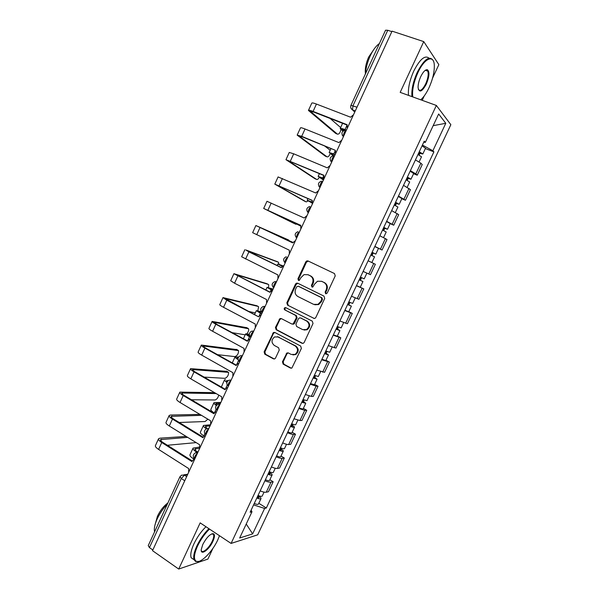 <?xml version="1.0" encoding="UTF-8"?>
<svg xmlns="http://www.w3.org/2000/svg" width="599" height="599" viewBox="0 0 599 599"><rect width="100%" height="100%" fill="white"/><g stroke="black" fill="none" stroke-linecap="round" stroke-linejoin="round"><path stroke-width="0.9" d="M325.639 293.712L327.204 293.091L335.23 275.884L334.489 273.556L307.991 260.939L306.8 260.902L305.797 261.845L297.95 278.79L298.444 280.399L299.313 280.422L300.983 277.584L304.045 274.619L307.991 274.724L310.17 275.78C312.858 277.457 313.621 279.928 312.461 283.177L311.435 285.379L311.937 287.003L312.843 287.018L314.512 284.173L317.485 281.245L321.611 281.313L323.827 282.384C326.552 284.083 327.331 286.577 326.163 289.849L325.13 292.072L325.639 293.712M282.458 361.759L283.147 364.125L290.418 368.056L291.893 368.033L301.387 348.423L300.676 346.057L274.851 332.467L273.526 332.452L264.122 351.845L264.795 354.174L273.391 358.831L274.799 358.831L275.547 358.022L279.254 350.048L278.565 347.705L274.267 345.413C271.167 342.561 271.272 339.738 274.582 336.945L278.183 336.967L295.172 345.937C298.295 348.708 298.265 351.531 295.082 354.406L291.204 354.451L288.359 352.938L286.928 352.946L282.458 361.759L283.185 361.841L283.881 364.199L291.346 368.22M231.094 543.428L200.163 522.867L178.704 569.05L152.513 550.668L392.06 31.148L423.755 41.608L400.177 92.366L436.364 105.446L231.094 543.428L257.697 534.825L450.852 124.689L436.364 105.446M313.606 318.339L315.007 318.331L315.83 317.47L324.703 298.459L323.969 296.116L297.681 283.2L296.438 283.162L295.502 284.083L286.831 302.809L287.52 305.116L314.273 318.503L287.52 305.116M313.015 323.497L304.187 342.418L303.423 343.242L301.978 343.257L276.132 329.705L275.45 327.391L279.98 318.556L281.29 318.571L291.72 323.962L293.083 323.962L296.378 317.777L295.674 315.448L284.787 309.893C283.956 309.129 283.993 308.388 284.907 307.661L285.813 307.676L312.296 321.146L313.015 323.497M422.19 100.318L424.227 95.952M432.56 78.11L438.85 64.655L423.755 41.608M178.704 569.05L207.905 559.084L212.915 548.362M152.835 549.972L149.451 547.598L148.23 545.629L179.887 476.864M350.977 105.282L385.546 30.205L387.755 30.279L353.013 105.686L352.489 109.864L354.743 112.088M391.843 31.627L387.755 30.279M410.39 170.685L415.826 173.867L420.857 163.168L415.444 159.918M420.857 163.168L422.243 164.553L417.241 175.193L413.565 173.717M415.826 173.867L417.241 175.193M401.817 198.733L405.463 200.253L410.435 189.666L403.516 185.331M398.492 196.045L405.463 200.253M390.129 223.622L393.738 225.194L398.694 214.659L391.656 210.616M386.654 221.278L393.738 225.194M374.794 246.563L382.072 250.015L387.006 239.525L379.848 235.781M374.877 246.391L382.072 250.015M363.121 271.437L370.467 274.709L375.371 264.279L368.123 260.782M356.495 285.566L363.795 288.905L356.412 285.738M351.486 296.243L358.913 299.29L363.795 288.905M348.775 311.69L352.279 313.412L344.784 310.529M339.88 320.989L347.42 323.752L352.279 313.412M337.342 336.039L340.809 337.806L333.209 335.208M328.327 345.608L335.979 348.094L340.809 337.806M325.961 360.269L329.405 362.081L321.685 359.767M316.826 370.115L324.591 372.316L329.405 362.081M314.64 384.386L318.047 386.243L316.1 386.138L310.222 384.199M305.385 394.501L311.293 396.381L313.262 396.426L318.047 386.243M303.364 408.391L306.748 410.285L304.741 410.322L298.811 408.518M294.004 418.776L299.957 420.513L301.978 420.423L306.748 410.285M292.147 432.276L295.502 434.215L293.435 434.38C292.17 434.432 290.178 433.878 287.46 432.725M282.676 442.923C285.394 444.076 287.393 444.608 288.673 444.533L290.755 444.308L295.502 434.215M280.983 456.056L284.308 458.033L282.189 458.332C280.886 458.46 278.879 457.95 276.161 456.805M271.399 466.965C274.117 468.096 276.132 468.583 277.442 468.433L279.583 468.074L284.308 458.033M269.872 479.717L273.166 481.731L270.988 482.165C269.655 482.367 267.633 481.903 264.915 480.78M260.176 490.888C262.894 492.004 264.923 492.445 266.263 492.221L268.464 491.727L273.166 481.731M423.74 142.233L425.335 142.375L438.655 113.99L445.791 123.297L432.882 150.746L422.415 145.055M253.602 504.897L264.616 508.446L266.323 508.004L433.901 151.876L432.882 150.746M264.616 508.446L252.651 533.896L239.667 538.007L251.984 511.763L251.101 510.228M425.335 142.375L424.242 141.154L250.15 512.242L251.984 511.763M425.365 148.582L433.901 151.876M258.813 503.265L266.323 508.004M445.791 123.297L433.174 125.663M246.234 524.013L252.651 533.896M326.118 293.817L325.781 292.29L326.814 290.073C327.982 286.801 327.204 284.323 324.478 282.623L323.827 282.384M321.476 281.253L324.478 282.623M307.893 274.679L310.844 276.027C313.532 277.704 314.288 280.167 313.135 283.409L312.109 285.611L312.423 287.108M308.328 261.104L306.478 262.122L298.646 279.029L298.931 280.504M297.853 283.282L296.206 284.308L287.542 303.004L288.239 305.31M321.798 299.208L321.289 297.568L298.227 286.202L296.707 286.824L295.636 289.13C294.483 292.349 295.232 294.813 297.883 296.512L313.591 304.352L317.957 304.359L320.705 301.544L321.798 299.208L322.457 299.418L321.948 297.778L321.289 297.568M298.646 286.344L321.948 297.778M314.76 304.756L318.623 304.554L321.371 301.746L320.705 301.544M322.457 299.418L321.371 301.746M281.298 318.578L279.868 319.581L276.184 327.533L276.865 329.847L302.787 343.429M292.454 324.126L293.787 324.119L294.611 323.265L297.082 317.942L296.378 315.621L284.787 309.893M285.963 307.751L285.626 307.841C284.712 308.567 284.675 309.316 285.506 310.072M302.682 329.615L306.456 329.592C309.795 326.717 309.863 323.872 306.673 321.057L300.593 317.957L299.238 317.949L298.407 318.81L295.921 324.149L296.625 326.492L302.682 329.615M304.06 330.042L307.145 329.742C310.477 326.874 310.544 324.029 307.354 321.221L306.673 321.057M300.608 317.964L307.354 321.221M288.216 352.863L286.906 353.852L283.185 361.841M292.918 354.922L295.786 354.503C298.968 351.635 298.998 348.82 295.876 346.05L295.172 345.937M277.404 336.66L295.876 346.05M274.806 332.438L273.451 333.433L264.878 351.95L265.552 354.271L274.297 358.996M417.99 154.49L421.501 156.811M419.143 152.034L420.715 153.074L419.33 152.782L418.431 154.699M346.417 130.133L345.002 129.579C342.014 128.433 340.412 128.074 340.195 128.508L342.905 131.106M419.285 151.719L422.812 154.01L419.929 153.396L419.15 155.059M422.033 145.857L425.53 148.223M419.585 152.251L419.33 152.782L419.929 153.396M343.422 130.709L342.171 129.429L345.563 130.155M336.136 133.622L337.454 134.146C339.004 134.371 340.172 132.798 340.958 129.436M340.644 127.542L330.154 118.475M353.53 114.723L350.602 117.217L316.437 104.061C313.539 102.976 311.982 102.669 311.772 103.148L308.485 110.351M337.454 134.146L310.469 111.399L313.913 112.133L346.993 125.041M347.233 128.373L347.143 124.719L313.075 111.429C310.177 110.321 308.635 109.999 308.44 110.448L335.732 133.465M406.107 179.805L409.671 181.999M407.29 177.297L408.885 178.285L407.537 177.925L406.556 180.022M335.245 154.377L329.143 152.513L333.134 155.74M407.402 177.057L410.974 179.221L408.159 178.48L407.268 180.374M410.135 171.217L413.684 173.455M333.875 155.68L331.12 153.434L335.133 154.609M407.732 177.514L408.159 178.48M394.292 205L397.908 207.059M395.49 202.44L397.115 203.368L395.797 202.949L394.734 205.21M323.572 178.277L318.144 176.413L323.408 180.044M395.572 202.267L399.196 204.311L396.441 203.435L395.445 205.562M398.298 196.457L401.899 198.561M323.557 179.722L320.113 177.326L323.67 178.509M395.939 202.649L396.441 203.435M325.616 156.264L327.009 156.841C328.14 157.178 329.203 156.077 330.214 153.531M330.191 150.252L324.568 145.924M341.812 140.136L338.899 142.599L305.041 128.995C302.166 127.864 300.653 127.482 300.488 127.857L297.209 135.052M327.009 156.841L299.201 136.078L302.562 136.969L335.35 150.312L335.545 153.726M335.35 150.304L301.694 136.325L297.171 135.119L325.302 156.129M315.134 178.794L316.609 179.423C317.433 179.76 318.331 179.056 319.312 177.326M330.146 165.421L327.264 167.855L293.705 153.808L289.265 152.453L285.985 159.633M316.609 179.423L287.984 160.629L323.76 175.455M323.917 178.944L323.842 175.275L285.963 159.686L314.917 178.697M420.73 99.793C423.643 97.27 426.383 93.279 428.966 87.828C432.605 79.764 434.387 72.419 434.32 65.8C434.215 54.135 424.601 57.751 417.87 72.704C413.669 82.258 411.977 90.329 412.778 96.918M411.962 96.626C411.326 89.865 413.085 81.771 417.241 72.344C424.085 59.316 429.378 55.34 433.137 60.417L433.496 61.353M420.738 76.62C423.134 71.805 425.327 69.499 427.342 69.701C429.76 71.663 429.416 76.492 426.286 84.174C421.951 91.961 419.21 93.085 418.08 87.536C418.05 84.287 418.933 80.648 420.738 76.62M418.319 89.303L418.327 89.326C420.109 91.662 422.565 89.835 425.687 83.83C428.045 78.379 428.734 74.141 427.776 71.124L426.683 70.068L425.283 70.285L427.776 71.124M365.48 73.789C365.877 68.016 367.442 62.079 370.182 55.984C373.005 49.994 376.082 45.838 379.407 43.532M365.45 73.849C364.828 68.997 365.892 63.412 368.647 57.092L374.076 49.103M408.518 95.383C407.852 88.622 409.589 80.536 413.737 71.124C419.877 59.181 424.968 54.861 429.011 58.155M209.508 529.074C204.761 533.702 200.777 539.37 197.55 546.063C193.881 554.457 193.47 559.541 196.322 561.323C200.702 563.644 212.435 551.724 217.781 539.886L219.489 535.716M198.748 561.405L195.633 561.503L194.083 559.758C193.11 556.793 194.046 552.166 196.891 545.869C200.126 539.137 204.132 533.409 208.916 528.685M202.784 544.469C206.685 537.258 210.264 533.679 213.521 533.724C214.944 534.652 214.734 537.206 212.892 541.376C209.223 549.672 200.605 555.924 201.227 549.657L202.784 544.469M201.219 550.182L201.331 550.578C202.342 553.925 209.253 547.913 212.248 541.189C213.581 538.269 214.015 536.112 213.558 534.712L212.847 533.911L211.806 533.844M154.579 531.837C153.861 528.7 154.737 524.38 157.2 518.884C159.813 513.35 163.183 508.454 167.308 504.193M155.411 523.466L157.47 516.166C160.24 510.46 163.714 506.043 167.892 502.913M191.163 557.744L194.083 559.758L191.163 557.744C190.175 554.771 191.096 550.144 193.934 543.862C197.161 537.138 201.167 531.425 205.966 526.723M382.529 230.076L386.198 231.985L383.57 237.586M383.757 227.455L385.404 228.324L384.116 227.845L382.971 230.286M311.817 201.975L307.19 200.193L311.892 202.986M383.809 227.35L387.471 229.275L384.79 228.279L383.682 230.622M386.52 221.57L390.174 223.524L387.471 229.275M384.199 227.665L384.79 228.279M311.839 202.717L309.151 201.107L311.809 202.088M370.818 255.024L374.54 256.821L371.859 262.534L370.152 261.778M368.13 260.767L371.859 262.534M372.076 252.351L373.746 253.167L372.488 252.628L371.268 255.234M372.091 252.314L375.805 254.118L373.184 252.995L371.979 255.571M378.493 248.398L375.805 254.118M372.518 252.561L373.184 252.995M300.518 225.92L298.25 224.782L300.563 225.786M300.578 225.763L296.288 223.869L300.496 225.973M359.19 279.823L362.934 281.53L360.269 287.206M359.175 279.853L362.934 281.53M360.883 277.359L359.632 280.025M363.144 271.399L364.813 272.193L363.129 271.422M360.441 277.157L364.199 278.842L366.873 273.151M361.601 277.689L360.388 280.265M292.904 242.415L288.636 240.499L292.926 242.37M304.704 201.227L306.254 201.915L308.253 200.89M318.548 190.587L315.68 192.983L278.086 176.93L274.814 184.095M306.254 201.915L276.82 185.069L312.229 200.47M312.341 204.042L312.274 200.373L274.799 184.125L304.577 201.167M300.825 229.02L300.765 225.344L263.695 208.452L294.274 223.539L296.902 224.191M306.995 215.633L304.15 217.991L266.967 201.294L263.695 208.445M295.951 224.311L265.709 209.388L300.75 225.374M289.212 240.738L288.703 240.034L257.907 226.474L292.694 242.857M295.509 240.551L292.679 242.88L255.893 225.538L288.703 240.034M289.362 253.879L289.31 250.195L252.636 232.667L255.893 225.546M347.63 304.464L351.388 306.119L348.738 311.765L344.912 310.252M347.585 304.562L351.388 306.119M349.284 302.083L348.071 304.666M282.122 266.33L277.816 263.987L282.848 265.761M348.843 301.881L352.646 303.446L355.244 297.913M350.003 302.405L348.91 304.734M282.646 265.896L279.77 264.893L282.196 266.256M284.068 265.35L281.268 267.648L248.885 251.872L245.86 249.963L276.94 261.523M278.999 264.354L278.475 262.265L246.885 250.599L281.305 267.551M277.958 278.61L277.906 274.926L241.637 256.769L244.864 249.701M336.121 328.986L337.858 329.63L336.698 328.903L337.484 329.083L339.895 330.596L337.267 336.196M336.046 329.151L339.895 330.596M333.396 334.811L337.252 336.226M337.739 326.68L336.571 329.188M271.879 290.238L267.057 287.37L273.137 289.062M337.304 326.477L341.153 327.908M272.994 289.369L269.003 288.276L272.096 290.156M338.457 327.002L337.484 329.083M272.695 290.028L269.902 292.297L233.909 273.691L266.854 283.679M268.479 287.677L268.726 284.772L268.285 284.39L235.916 274.612L269.984 292.125M266.607 303.229L266.562 299.537L234.553 283.222L230.682 280.751L233.887 273.743M324.673 353.395L326.425 353.979L325.302 353.2L326.111 353.32L328.462 354.945L325.849 360.516M324.568 353.627L328.462 354.945M321.925 359.258L325.826 360.553M326.253 351.164L325.115 353.59M261.628 314.026L256.335 310.649L261.351 311.652M325.819 350.962L329.72 352.264M261.958 312.281L258.281 311.547L261.726 313.809M326.972 351.478L326.111 353.32M257.78 310.821L258.618 306.815L258.139 306.426L224.999 298.519L258.596 316.819L226.789 300.211L222.993 297.598L256.806 305.737M249.012 311.525L255.286 312.925M261.366 314.595L258.708 316.586M255.309 327.728L255.271 324.029L223.547 307.302C220.874 305.864 219.616 304.973 219.788 304.629L222.963 297.666M313.277 377.684L315.052 378.216L313.958 377.377L314.789 377.437L317.081 379.189L314.482 384.723M313.142 377.976L317.081 379.189M310.514 383.577L314.46 384.76M314.827 375.528L313.726 377.879M250.846 337.409L249.528 336.705C246.781 335.2 245.493 334.242 245.672 333.815L249.311 334.235M314.385 375.326L318.339 376.509M315.546 375.835L314.789 377.437M249.356 334.863L247.604 334.714L250.479 336.863M250.097 339.034L249.087 339.304L247.35 341.235L215.82 324.209C213.162 322.749 211.934 321.813 212.128 321.393L246.803 327.705M232.187 332.662L245.201 334.826M246.863 333.823C248.39 331.883 248.959 330.199 248.555 328.754L214.128 322.307L216.875 324.403L247.492 340.921M244.07 352.107L244.04 348.408L212.6 331.269C209.942 329.794 208.722 328.836 208.939 328.387L212.091 321.483M301.941 401.854L303.738 402.333L302.667 401.435L303.528 401.442L305.752 403.307L303.169 408.803M301.776 402.214L305.752 403.307M299.156 407.792C301.364 408.773 302.69 409.124 303.146 408.862M303.446 399.773L302.383 402.049M303.012 399.578L307.01 400.634M304.165 400.08L303.528 401.442M238.207 357.73L236.987 357.775L237.998 358.973M238.065 359.55C235.826 358.209 234.823 357.326 235.048 356.884L238.582 357.034M238.881 363.361L237.788 363.668L236.148 365.525L204.903 348.094C202.267 346.596 201.077 345.586 201.316 345.076L236.837 349.584M217.549 354.675L235.025 356.63C237.466 355.521 238.634 353.507 238.529 350.602L203.316 345.982C203.136 346.364 204.019 347.113 205.981 348.229L236.328 365.15M232.884 376.367L232.861 372.668L201.698 355.117C199.07 353.605 197.88 352.579 198.142 352.04L201.271 345.181M290.657 425.911L292.469 426.331L291.436 425.38L292.312 425.335C293.899 426.271 294.618 426.93 294.476 427.319L291.915 432.778M290.455 426.331C292.664 427.304 294.004 427.634 294.476 427.319M287.857 431.879C290.058 432.852 291.399 433.174 291.885 432.837M292.125 423.905L291.099 426.099M291.691 423.71C293.892 424.684 295.232 425.013 295.704 424.706L295.734 424.646M292.844 424.204L292.312 425.335M228.174 380.627L226.407 380.732L227.103 381.825M221.36 387.036L224.43 379.953M226.879 382.372C225.022 381.151 224.221 380.305 224.483 379.841L225.479 379.616M227.717 387.568L226.549 387.905L225.007 389.702L194.039 371.867C191.433 370.324 190.272 369.254 190.557 368.647L226.909 371.365M204.109 377.108L225.022 378.351C227.47 377.19 228.646 375.191 228.556 372.353L192.549 369.553C192.339 370.002 193.2 370.803 195.139 371.942L225.217 389.26M221.75 400.514L221.727 396.808L190.841 378.86C188.243 377.303 187.09 376.209 187.39 375.58L190.497 368.774M279.419 449.856L281.26 450.223L280.25 449.22L281.156 449.108C282.721 450.066 283.424 450.77 283.26 451.212L280.714 456.633M279.194 450.336C281.403 451.302 282.75 451.594 283.26 451.212M276.603 455.861C278.805 456.82 280.167 457.104 280.676 456.708M280.856 447.925L279.868 450.036M280.422 447.723C282.623 448.696 283.978 448.988 284.48 448.614L284.51 448.539M281.582 448.209L281.156 449.108M220.432 403.367L215.88 403.584L216.831 405.036M216.366 405.463C214.464 404.168 213.663 403.247 213.955 402.693L220.874 402.416M214.367 412.943C211.709 411.318 210.541 410.135 210.863 409.416L213.895 402.827M191.425 399.75L215.063 399.982C216.845 399.391 218.066 397.758 218.747 395.07M216.606 411.663L215.37 412.022L213.918 413.759L183.227 395.527C180.643 393.947 179.513 392.809 179.842 392.113L214.584 392.652M216.164 393.573L181.834 393.011C181.587 393.528 182.425 394.374 184.35 395.55L214.165 413.25M210.668 424.541L210.653 420.835L180.044 402.483C177.469 400.896 176.353 399.735 176.698 399.009L179.775 392.263M268.24 473.682L270.097 473.996L269.123 472.94L270.052 472.776C271.602 473.757 272.283 474.49 272.096 474.985L269.557 480.383M267.993 474.221C270.186 475.179 271.557 475.434 272.096 474.985M265.409 479.724C267.611 480.675 268.981 480.922 269.52 480.458M269.647 471.825L268.689 473.861M204.169 436.079L203.825 435.87C201.182 434.2 200.036 432.957 200.403 432.134L203.413 425.597M269.206 471.63C271.407 472.589 272.777 472.843 273.309 472.401L273.346 472.326M270.366 472.109L270.052 472.776M210.062 425.859L205.405 426.331L207.097 428.502M206.408 428.802C204.109 427.282 203.136 426.159 203.48 425.447L210.563 424.781M179.243 422.497L205.15 421.516L207.868 419.165M205.554 435.638L204.259 436.027L202.881 437.712L172.46 419.083C169.906 417.466 168.813 416.26 169.18 415.466L170.475 415.032L199.909 414.396M201.481 415.339L171.164 416.357C170.895 416.949 171.703 417.847 173.605 419.045L203.166 437.135M199.639 448.464L199.632 444.75L169.3 426.001C166.747 424.377 165.661 423.149 166.05 422.332L169.105 415.631M257.121 497.395L258.993 497.664L258.049 496.549L259 496.324C260.535 497.327 261.194 498.106 260.977 498.653L258.461 504.014M256.836 498.001C259.03 498.952 260.415 499.169 260.977 498.653M254.268 503.467C256.469 504.418 257.847 504.628 258.424 504.096M258.483 495.605L257.563 497.574M197.311 452.53L196.405 451.968C193.777 450.268 192.661 448.98 193.05 448.097L199.212 447.146M194.563 459.47L193.312 458.684C190.692 456.97 189.583 455.659 189.988 454.753L192.975 448.262M258.049 495.418C260.243 496.369 261.628 496.586 262.19 496.077L262.227 495.994M199.542 448.269L194.974 448.98C194.682 449.639 195.514 450.598 197.46 451.856L197.94 452.155M259.202 495.89L259 496.324M167.421 445.274L196.165 442.601M194.548 459.5L193.2 459.912L191.89 461.544L161.745 442.519C159.214 440.864 158.158 439.599 158.57 438.715L159.903 438.183L186.139 436.409M187.712 437.382L160.547 439.599C160.24 440.258 161.034 441.201 162.913 442.429L192.219 460.908M188.663 472.267L188.663 468.545L158.6 449.415C156.069 447.745 155.021 446.457 155.448 445.551L158.48 438.902M187.539 474.708L184.462 475.164L181.28 478.504L149.451 547.598M186.671 476.587L184.462 475.164L181.587 475.157L179.932 476.774L181.28 478.504L184.754 480.742M355.207 111.085L352.676 110.126L350.947 108.209M277.442 468.433L282.189 458.332M288.673 444.533L293.435 434.38M299.957 420.513L304.741 410.322M311.293 396.381L316.1 386.138M322.681 372.136L327.518 361.841M334.13 347.772L338.989 337.432M345.63 323.288L350.512 312.895M357.184 298.691L362.096 288.246M368.804 273.968L373.731 263.47M380.47 249.124L385.427 238.582M392.203 224.161L397.182 213.566M403.988 199.078L408.99 188.43M266.263 492.221L270.988 482.165M346.394 130.193C344.41 131.361 343.459 133.42 343.549 136.362M343.407 136.677L342.186 135.082M334.601 155.77C332.58 157.013 331.636 159.064 331.771 161.91M322.861 181.227C320.817 182.545 319.873 184.582 320.046 187.337M311.181 206.55C309.106 207.943 308.171 209.972 308.38 212.63M299.56 231.753C297.456 233.221 296.52 235.242 296.775 237.803C294.319 235.167 294.723 233.116 297.98 231.656M287.999 256.836C285.88 258.349 284.944 260.348 285.206 262.834L285.206 262.834C282.81 260.266 283.177 258.229 286.307 256.724M276.491 281.792C274.372 283.334 273.444 285.311 273.691 287.715L273.728 287.782M265.035 306.628C262.931 308.193 261.995 310.147 262.227 312.483L262.287 312.588M253.639 331.344C251.535 332.939 250.599 334.863 250.824 337.132L250.906 337.274M242.303 355.941C240.199 357.558 239.256 359.467 239.473 361.661L239.578 361.841M231.019 380.417C228.923 382.057 227.972 383.952 228.174 386.085L228.309 386.288M219.788 404.774C217.692 406.444 216.741 408.316 216.928 410.39L217.093 410.622M208.609 429.011C206.52 430.711 205.569 432.568 205.742 434.575L205.929 434.829M197.483 453.136C195.401 454.858 194.443 456.7 194.608 458.654L194.817 458.924M331.644 162.187L330.491 160.712M319.941 187.562L318.855 186.229M308.29 212.825L307.287 211.627M296.707 237.953L295.794 236.912M285.169 262.968L284.368 262.085M273.698 287.857L273.009 287.138M273.75 287.745L273.691 287.715C271.354 285.221 271.691 283.2 274.701 281.672L276.596 281.567M262.272 312.626L261.733 312.079M262.317 312.528L262.227 312.483C259.959 310.05 260.273 308.051 263.163 306.493L265.162 306.366M250.944 337.2L250.824 337.132C248.615 334.751 248.907 332.774 251.692 331.187L253.781 331.045M239.622 361.751L239.473 361.661C237.324 359.34 237.593 357.371 240.289 355.769L242.46 355.604M228.354 386.183L228.174 386.085C226.078 383.802 226.34 381.848 228.945 380.223L231.192 380.043M217.138 410.51L216.928 410.39C214.891 408.144 215.138 406.204 217.669 404.565L219.975 404.362M205.974 434.717L205.742 434.575C203.75 432.366 203.989 430.434 206.46 428.779L208.811 428.57M194.862 458.819L194.608 458.654C192.661 456.475 192.893 454.551 195.304 452.874L197.707 452.657M356.997 107.199L350.954 105.327C350.273 107.214 350.782 108.726 352.489 109.864L355.274 110.927M326.814 290.073L326.163 289.849M322.269 281.552L321.611 281.313M312.109 285.611L311.435 285.379M313.135 283.409L312.461 283.177M310.844 276.027L310.17 275.78M308.665 274.971L307.991 274.724M298.646 279.029L297.95 278.79M306.478 262.122L305.797 261.845M325.781 292.29L325.13 292.072M287.542 303.004L286.831 302.809M296.206 284.308L295.502 284.083M298.923 286.434L298.227 286.202M302.675 343.377L301.978 343.257M276.865 329.847L276.132 329.705M276.184 327.533L275.45 327.391M279.868 319.581L279.141 319.417M294.611 323.265L293.899 323.108M297.082 317.942L296.378 317.777M296.378 315.621L295.674 315.448M301.29 318.121L300.593 317.957M286.906 353.852L286.18 353.754M278.917 337.102L278.183 336.967M274.132 358.921L273.391 358.831M265.552 354.271L264.795 354.174M264.878 351.95L264.122 351.845M273.451 333.433L272.71 333.299M291.129 368.13L290.418 368.056M283.881 364.199L283.147 364.125M346.761 125.768L345.002 129.579M342.898 129.324L342.591 129.99M313.075 111.429L316.437 104.061M310.993 112.073L311.338 111.309M335.081 151.105L333.838 153.801M331.801 153.411L331.569 153.928M323.46 176.323L322.726 177.91M301.694 136.325L305.041 128.995M299.755 136.662L300.024 136.078M290.373 161.101L293.705 153.808M288.576 161.138L288.763 160.727M311.892 201.414L311.667 201.908M279.097 185.757L282.421 178.502M267.88 210.301L271.182 203.076M256.724 234.726L260.003 227.53M281.994 266.27L281.8 266.697M278.475 262.265L276.828 261.464M245.612 259.03L248.885 251.872M271.122 289.856L270.441 291.346M268.285 284.39L266.652 283.574M234.553 283.222L237.81 276.102M236.493 275.136L236.672 274.746M260.303 313.337L259.127 315.883M258.933 311.577L258.708 312.064M258.139 306.426L256.522 305.587M223.547 307.302L226.789 300.211M225.531 299.126L225.786 298.572M249.528 336.705L247.874 340.299M248.286 334.684L248.001 335.313M248.038 328.364L246.429 327.511M212.6 331.269L215.82 324.209M214.622 323.003L214.951 322.284M238.499 360.643L236.672 364.596M237.691 357.678L237.339 358.449M237.983 350.205L236.388 349.337M201.698 355.117L204.903 348.094M203.765 346.769L204.169 345.885M227.231 385.082L225.531 388.781M227.148 380.567L226.729 381.481M227.964 371.957L226.385 371.066M190.841 378.86L194.039 371.867M192.96 370.422L193.44 369.381M216.022 409.402L214.435 412.846M216.651 403.359L216.164 404.407M180.044 402.483L183.227 395.527M182.201 393.962L182.755 392.764M204.865 433.616L203.825 435.87M206.198 426.039L205.652 427.229M169.3 426.001L172.46 419.083M171.501 417.398L172.115 416.043M196.405 451.968L196.143 452.53M193.754 457.711L193.312 458.684M195.791 448.621L195.177 449.954M158.6 449.415L161.745 442.519M160.839 440.722L161.535 439.209M345.421 130.17C341.565 131.293 340.913 133.412 343.474 136.52M333.448 155.725C329.757 156.953 329.18 159.049 331.719 162.022M321.551 181.153C318.017 182.47 317.5 184.559 320.008 187.412M309.728 206.468C306.336 207.86 305.879 209.927 308.358 212.675M183.743 474.835L187.749 474.243M307.482 261.179L306.8 260.902M297.134 283.394L296.438 283.162M318.623 304.554L317.957 304.359M280.706 318.72L279.98 318.556M293.787 324.119L293.083 323.962M285.626 307.841L284.907 307.661M307.145 329.742L306.456 329.592M287.655 353.043L286.928 352.946M295.786 354.503L295.082 354.406M274.26 332.587L273.526 332.452M421.524 156.766L419.113 161.895M425.552 148.178L422.812 154.01M342.583 123.327L340.239 128.426M409.686 181.961L407.208 187.247M413.699 173.418L410.974 179.221M330.977 148.53L329.173 152.453M397.916 207.037L395.362 212.48M401.907 198.531L399.196 204.311M319.432 173.62L318.166 176.368M426.683 70.068L427.342 69.701M196.322 561.323L195.633 561.503M212.847 533.911L213.521 533.724M213.558 534.712L212.098 533.739M307.931 198.583L307.205 200.171M296.498 223.427L296.295 223.861M277.809 264.017L277.12 265.514M343.646 322.599L341.145 327.93M267.034 287.415L265.829 290.028M332.116 347.173L329.705 352.302M256.312 310.709L254.59 314.438M320.63 371.62L318.316 376.554M245.635 333.898L243.411 338.72M309.204 395.954L306.98 400.686M235.003 356.974L232.285 362.889M297.83 420.169L295.704 424.706M286.517 444.271L284.48 448.614M275.255 468.253L273.309 472.401M264.047 492.123L262.19 496.077"/></g></svg>
